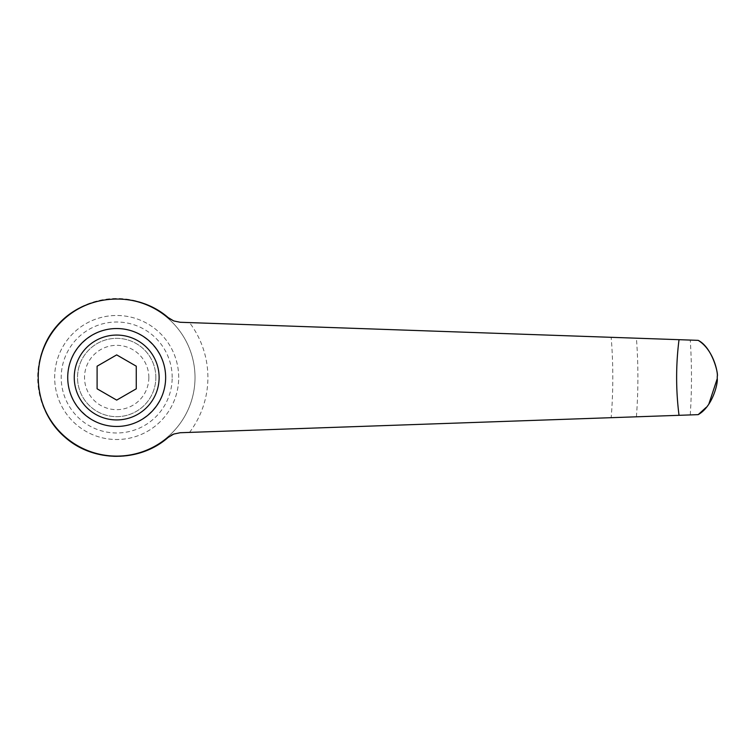 <?xml version="1.0" encoding="UTF-8"?>
<svg xmlns="http://www.w3.org/2000/svg" width="755" height="755" viewBox="0 0 755 755"><rect width="100%" height="100%" fill="white"/><g stroke="black" fill="none" stroke-linecap="round" stroke-linejoin="round"><path stroke-width="0.57" stroke-dasharray="3.77 2.83" d="M195.016 377.5A78.331 78.331 0 0 0 116.685 299.169A78.331 78.331 0 0 0 38.354 377.5A78.331 78.331 0 0 0 116.685 455.831A78.331 78.331 0 0 0 195.016 377.5A78.331 78.331 0 0 0 116.685 299.169A78.331 78.331 0 0 0 38.354 377.5A78.331 78.331 0 0 0 116.685 455.831A78.331 78.331 0 0 0 195.016 377.5A78.331 78.331 0 0 0 116.685 299.169A78.331 78.331 0 0 0 38.354 377.5M178.699 377.5A62.014 62.014 0 0 0 116.685 315.486A62.014 62.014 0 0 0 54.671 377.5A62.014 62.014 0 0 0 116.685 439.514A62.014 62.014 0 0 0 178.699 377.5A62.014 62.014 0 0 0 116.685 315.486A62.014 62.014 0 0 0 54.671 377.5A62.014 62.014 0 0 0 116.685 439.514A62.014 62.014 0 0 0 178.699 377.5M172.178 377.5A55.483 55.483 0 0 0 116.685 322.017A55.483 55.483 0 0 0 61.202 377.5A55.483 55.483 0 0 0 116.685 432.983A55.483 55.483 0 0 0 172.178 377.5M155.851 377.5A39.166 39.166 0 0 0 116.685 338.334A39.166 39.166 0 0 0 77.52 377.5A39.166 39.166 0 0 0 116.685 416.666A39.166 39.166 0 0 0 155.851 377.5A39.166 39.166 0 0 0 116.685 338.334A39.166 39.166 0 0 0 77.52 377.5A39.166 39.166 0 0 0 116.685 416.666A39.166 39.166 0 0 0 155.851 377.5M148.848 377.5A32.163 32.163 0 0 0 116.685 345.337A32.163 32.163 0 0 0 84.522 377.5A32.163 32.163 0 0 0 116.685 409.663A32.163 32.163 0 0 0 148.848 377.5M173.593 320.875L180.2 322.272L698.252 340.401M698.186 414.646L611.173 417.685A496.12 496.12 0 0 0 611.173 337.315M171.281 435.239L168.129 437.447A78.992 78.992 0 0 1 42.61 350.075A78.992 78.992 0 0 1 168.129 317.553L169.243 318.45M67.724 377.5C67.535 351.301 90.487 328.35 116.685 328.538C142.884 328.35 165.845 351.301 165.647 377.5C165.845 403.698 142.884 426.65 116.685 426.462C90.487 426.65 67.535 403.698 67.724 377.5M136.268 366.194L116.685 354.888L97.102 366.194L97.102 388.806L116.685 400.112L136.268 388.806L136.268 366.194M611.173 417.685L180.2 432.728L173.876 434.012M708.917 403.831L706.076 407.464M189.524 432.407A91.213 91.213 0 0 0 189.524 322.593M636.418 416.798A521.214 521.214 0 0 0 636.418 338.202M690.259 414.92A574.791 574.791 0 0 0 690.259 340.08"/><path stroke-width="1.13" d="M168.129 437.447C139.769 462.57 93.601 462.57 65.251 437.447C32.965 410.154 28.983 357.927 56.748 326.066C84.032 293.78 136.259 289.797 168.129 317.553L173.763 320.941L180.2 322.272L679.028 339.684C675.829 364.891 675.829 390.108 679.028 415.316L180.2 432.728L173.763 434.059L168.129 437.447M116.685 426.462A48.962 48.962 0 0 0 165.647 377.5A48.962 48.962 0 0 0 116.685 328.538A48.962 48.962 0 0 0 67.724 377.5A48.962 48.962 0 0 0 116.685 426.462A48.962 48.962 0 0 1 67.724 377.5A48.962 48.962 0 0 1 116.685 328.538M116.685 354.888L136.268 366.194L136.268 388.806L116.685 400.112L97.102 388.806L97.102 366.194L116.685 354.888M173.876 434.012L171.281 435.239M169.243 318.45L173.593 320.875M679.028 415.316L698.186 414.646C712.739 406.492 718.062 382.964 717.25 378.632L708.917 403.831M717.25 376.368C718.165 374.452 714.438 350.414 698.186 340.354C712.39 347.404 718.684 374.433 717.25 376.368A600.565 600.565 0 0 1 717.25 377.5A600.565 600.565 0 0 0 717.25 376.368A600.565 600.565 0 0 1 717.25 377.5A600.565 600.565 0 0 0 717.25 376.368M706.076 407.464L698.186 414.646M698.186 340.354L679.028 339.684M717.25 378.632A600.565 600.565 0 0 0 717.25 377.5A600.565 600.565 0 0 1 717.25 378.632A600.565 600.565 0 0 0 717.25 377.5M159.116 377.5A42.431 42.431 0 0 0 116.685 335.069A42.431 42.431 0 0 0 74.254 377.5A42.431 42.431 0 0 0 116.685 419.931A42.431 42.431 0 0 0 159.116 377.5"/></g></svg>
